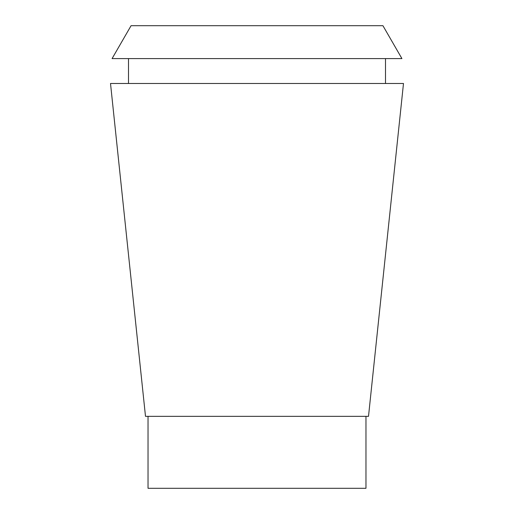 <?xml version="1.0" encoding="UTF-8"?>
<svg xmlns="http://www.w3.org/2000/svg" width="514" height="514" viewBox="0 0 514 514"><rect width="100%" height="100%" fill="white"/><g stroke="black" fill="none" stroke-linecap="round" stroke-linejoin="round"><path stroke-width="0.77" d="M148.032 416.34L148.032 488.3L365.968 488.3L365.968 416.34M145.494 416.34L368.506 416.34L403.49 83.486L110.51 83.486L145.494 416.34M112.078 58.596L401.922 58.596L382.93 25.7L131.07 25.7L112.078 58.596M128.5 58.596L128.5 83.486M385.5 58.596L385.5 83.486"/></g></svg>
